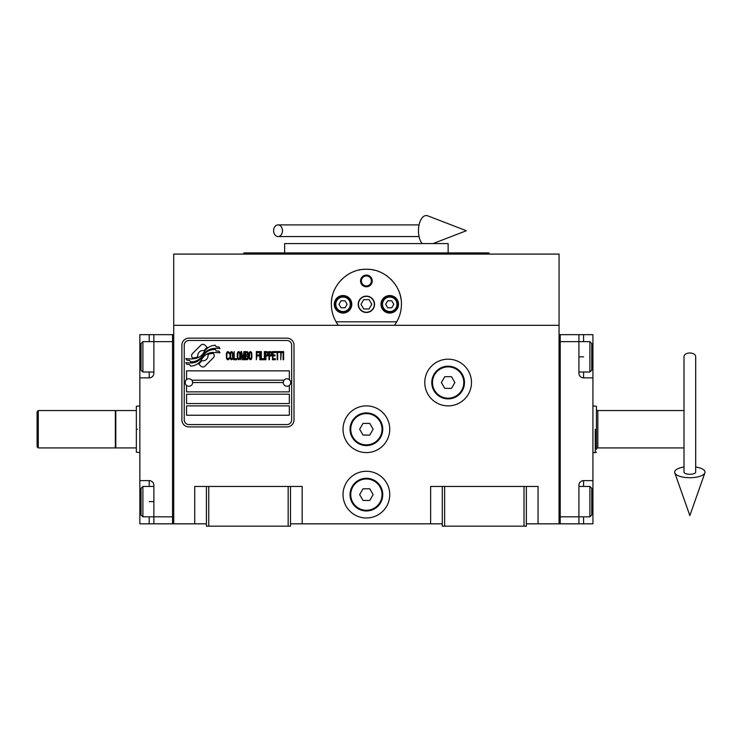 <?xml version="1.0" encoding="UTF-8"?>
<svg xmlns="http://www.w3.org/2000/svg" width="742" height="742" viewBox="0 0 742 742"><rect width="100%" height="100%" fill="white"/><g stroke="black" fill="none" stroke-linecap="round" stroke-linejoin="round"><path stroke-width="1.11" d="M526.366 523.824L559.06 523.824L559.06 254.089L173.721 254.089L173.721 325.311L559.06 325.311M442.297 523.824L290.493 523.824M206.415 523.824L173.721 523.824L173.721 325.311M389.745 494.636A23.354 23.354 0 0 0 366.39 471.281A23.354 23.354 0 0 0 343.036 494.636A23.354 23.354 0 0 0 366.39 517.99A23.354 23.354 0 0 0 389.745 494.636M389.745 429.238A23.354 23.354 0 0 0 366.39 405.883A23.354 23.354 0 0 0 343.036 429.238A23.354 23.354 0 0 0 366.39 452.592A23.354 23.354 0 0 0 389.745 429.238M471.485 382.529A23.354 23.354 0 0 0 448.131 359.174A23.354 23.354 0 0 0 424.776 382.529A23.354 23.354 0 0 0 448.131 405.883A23.354 23.354 0 0 0 471.485 382.529M430.62 523.824L430.62 486.455L442.297 486.455L442.297 526.161L526.366 526.161L526.366 486.455L538.043 486.455L538.043 523.824M194.738 523.824L194.738 486.455L206.415 486.455L206.415 526.161L290.493 526.161L290.493 486.455L302.17 486.455L302.17 523.824M442.297 486.455L526.366 486.455M206.415 486.455L290.493 486.455M524.028 526.161L524.028 486.455M444.625 526.161L444.625 486.455M288.156 526.161L288.156 486.455M208.752 526.161L208.752 486.455M214.234 355.687A2.912 2.912 0 0 0 213.381 353.628L213.102 353.359A13.541 13.541 0 0 0 207.936 354.63A5.129 5.129 0 0 1 201.796 360.677A20.331 20.331 0 0 1 198.68 363.97L200.859 366.14A2.912 2.912 0 0 0 204.977 366.14L213.381 357.746A2.912 2.912 0 0 0 214.234 355.687M283.249 382.529A3.738 3.738 0 0 0 286.987 386.267A3.738 3.738 0 0 0 290.725 382.529A3.738 3.738 0 0 0 286.987 378.8A3.738 3.738 0 0 0 283.249 382.529L192.642 382.529A3.738 3.738 0 0 1 188.904 386.267A3.738 3.738 0 0 1 185.166 382.529A3.738 3.738 0 0 1 188.904 378.8A3.738 3.738 0 0 1 192.642 382.529M186.567 415.232L289.324 415.232L289.324 405.883L186.567 405.883L186.567 415.232M191.816 380.201L284.075 380.201M291.662 345.169A4.675 4.675 0 0 0 286.987 340.495L188.904 340.495A4.675 4.675 0 0 0 184.229 345.169L184.229 419.898A4.675 4.675 0 0 0 188.904 424.572L286.987 424.572A4.675 4.675 0 0 0 291.662 419.898L291.662 345.169M186.567 394.206L186.567 403.555L289.324 403.555L289.324 394.206L186.567 394.206M186.567 385.45L186.567 391.878L289.324 391.878L289.324 385.45M289.324 379.616L289.324 370.852L186.567 370.852L186.567 379.616M216.228 350.985L215.236 349.343A21.435 21.435 0 0 0 210.236 350.224A11.186 11.186 0 0 0 204.736 353.962A418.247 418.247 0 0 1 201.843 357.514A17.613 17.613 0 0 1 197.78 361.122A11.575 11.575 0 0 1 191.158 362.959A83.076 83.076 0 0 1 185.862 362.634L186.891 364.341L189.637 364.526L190.583 366.112A13.449 13.449 0 0 0 196.695 364.378A12.744 12.744 0 0 0 201.397 359.777A17.762 17.762 0 0 1 205.293 355.233A12.039 12.039 0 0 1 213.242 352.469A138.364 138.364 0 0 1 219.984 352.784L219.02 351.17L216.228 350.985M216.228 346.811L215.282 345.243A12.679 12.679 0 0 0 208.02 347.775A15.406 15.406 0 0 0 204.402 351.634A33.752 33.752 0 0 1 202.195 354.593A10.954 10.954 0 0 1 197.251 357.959A18.429 18.429 0 0 1 191.315 358.915A46.904 46.904 0 0 1 185.852 358.572L186.808 360.158L189.627 360.352L190.527 361.836A13.848 13.848 0 0 0 198.476 359.694A13.273 13.273 0 0 0 202.538 355.641A17.771 17.771 0 0 1 206.573 351.244A13.421 13.421 0 0 1 213.492 348.499A29.151 29.151 0 0 1 219.975 348.592L219.02 347.006L216.228 346.811M207.148 347.395L204.968 345.215A2.912 2.912 0 0 0 200.85 345.215L192.456 353.619A2.912 2.912 0 0 0 192.456 357.737L192.725 358.006A13.532 13.532 0 0 0 197.891 356.744A5.129 5.129 0 0 1 204.041 350.669A20.359 20.359 0 0 1 207.148 347.395M229.241 358.544L229.324 357.672L228.23 358.72L227.21 358.544L226.82 357.672L226.969 353.155L228.23 352.635L229.324 353.674L228.935 352.107L227.525 351.587L226.347 353.498L226.505 358.544L227.525 359.759L228.619 359.592L229.241 358.544M231.829 351.587L230.502 352.107L229.946 354.37L230.187 358.544L231.207 359.759L232.534 359.239L233.081 356.976L232.849 352.802L231.829 351.587M234.175 351.587L233.711 359.759L236.531 359.759L236.531 358.72L234.175 358.72L234.175 351.587M239.035 351.587L237.709 352.107L237.152 354.37L237.394 358.544L238.414 359.759L239.74 359.239L240.287 356.976L240.056 352.802L239.035 351.587M243.107 359.759L244.201 353.331L244.201 359.759L244.674 359.759L244.674 351.587L243.97 351.587L242.792 358.896L241.623 351.587L240.918 351.587L240.918 359.759L241.382 353.331L242.486 359.759L243.107 359.759M247.884 355.761L248.199 353.498L247.578 351.764L245.305 351.587L245.305 359.759L247.578 359.592L248.199 357.848L247.884 355.761M250.703 351.587L249.377 352.107L248.83 354.37L249.062 358.544L250.082 359.759L251.408 359.239L251.965 356.976L251.723 352.802L250.703 351.587M256.352 359.759L256.815 355.937L258.856 355.937L258.856 354.889L256.815 354.889L256.815 352.635L259.171 352.635L259.171 351.587L256.352 351.587L256.352 359.759M259.793 359.759L260.266 359.759L260.266 351.587L259.793 351.587L259.793 359.759M261.36 351.587L260.887 351.587L260.887 359.759L263.707 359.759L263.707 358.72L261.36 358.72L261.36 351.587M264.337 359.759L264.811 359.759L264.811 351.587L264.337 351.587L264.337 359.759M268.335 354.194L267.704 351.764L265.432 351.587L265.432 359.759L265.905 359.759L265.905 356.114L267.704 355.937L268.335 354.194M271.86 354.194L271.229 351.764L268.956 351.587L268.956 359.759L269.429 359.759L269.429 356.114L271.229 355.937L271.86 354.194M275.301 359.759L275.301 358.72L272.954 358.72L272.954 355.937L274.994 355.937L274.994 354.889L272.954 354.889L272.954 352.635L275.301 352.635L275.301 351.587L272.481 351.587L272.481 359.759L275.301 359.759M278.909 352.459L278.909 351.587L275.931 351.587L275.931 352.459L277.183 352.459L277.183 359.759L277.656 359.759L277.656 352.459L278.909 352.459M282.507 352.459L282.507 351.587L279.53 351.587L279.53 352.459L280.791 352.459L280.791 359.759L281.255 352.459L282.507 352.459M283.138 359.759L283.611 359.759L283.611 351.587L283.138 351.587L283.138 359.759M230.892 352.802L232.144 352.802L232.534 353.674L232.534 357.672L231.829 358.72L230.502 357.672L230.892 352.802M238.099 352.802L239.351 352.802L239.74 353.674L239.74 357.672L239.035 358.72L237.709 357.672L238.099 352.802M245.769 355.066L245.769 352.635L247.262 352.635L247.494 354.889L245.769 355.066M247.652 356.633L247.494 358.544L245.769 358.72L245.769 356.114L247.652 356.633M249.766 352.802L251.019 352.802L251.408 353.674L251.408 357.672L250.703 358.72L249.377 357.672L249.766 352.802M267.63 354.889L265.905 355.066L265.905 352.459L267.63 352.635L267.63 354.889M271.155 354.889L269.429 355.066L269.429 352.459L271.155 352.635L271.155 354.889M188.904 426.91A7.003 7.003 0 0 1 181.892 419.898L181.892 345.169A7.003 7.003 0 0 1 188.904 338.157L286.987 338.157A7.003 7.003 0 0 1 293.999 345.169L293.999 419.898A7.003 7.003 0 0 1 286.987 426.91L188.904 426.91M336.664 322.835A35.032 35.032 0 0 0 338.371 325.311C333.742 319.014 331.405 312.011 331.359 304.294C330.765 285.716 347.812 268.678 366.39 269.263C384.977 268.678 402.016 285.726 401.422 304.294C401.376 312.011 399.038 319.014 394.419 325.311A35.032 35.032 0 0 0 396.339 322.482M378.967 271.6A35.032 35.032 0 0 0 378.606 271.461A35.032 35.032 0 0 1 380.089 272.054M374.181 270.144A35.032 35.032 0 0 0 372.308 269.773A35.032 35.032 0 0 1 374.181 270.144M369.822 269.439A35.032 35.032 0 0 0 366.409 269.263A35.032 35.032 0 0 1 369.822 269.439M366.353 269.263A35.032 35.032 0 0 0 362.949 269.439A35.032 35.032 0 0 1 366.353 269.263M360.473 269.773A35.032 35.032 0 0 0 358.609 270.144A35.032 35.032 0 0 1 360.473 269.773M352.654 272.073A35.032 35.032 0 0 1 354.194 271.461A35.032 35.032 0 0 0 353.813 271.6M331.368 305.185A35.032 35.032 0 0 1 331.359 304.248M331.488 301.317A35.032 35.032 0 0 1 331.878 298.303M332.268 296.373A35.032 35.032 0 0 1 332.657 294.843M333.566 292.06A35.032 35.032 0 0 1 334.113 290.678M341.135 280.022A35.032 35.032 0 0 1 342.081 279.075M345.828 275.941A35.032 35.032 0 0 1 347.117 275.041M385.692 275.059A35.032 35.032 0 0 1 386.934 275.922M390.719 279.094A35.032 35.032 0 0 1 391.618 279.984M398.742 290.864A35.032 35.032 0 0 1 399.205 292.014M399.762 293.637A35.032 35.032 0 0 1 401.153 299.926M397.693 320.025A35.032 35.032 0 0 1 397.415 320.572M358.451 304.294A7.939 7.939 0 0 0 366.39 312.234A7.939 7.939 0 0 0 374.33 304.294A7.939 7.939 0 0 0 366.39 296.355A7.939 7.939 0 0 0 358.451 304.294M396.729 321.815L336.052 321.815M360.556 280.94A5.834 5.834 0 0 1 366.39 275.106A5.834 5.834 0 0 1 372.234 280.94A5.834 5.834 0 0 1 366.39 286.783A5.834 5.834 0 0 1 360.556 280.94M334.28 304.294A8.756 8.756 0 0 0 343.036 313.059A8.756 8.756 0 0 0 351.791 304.294A8.756 8.756 0 0 0 343.036 295.539A8.756 8.756 0 0 0 334.28 304.294M380.989 304.294A8.756 8.756 0 0 0 389.745 313.059A8.756 8.756 0 0 0 398.5 304.294A8.756 8.756 0 0 0 389.745 295.539A8.756 8.756 0 0 0 380.989 304.294M343.036 311.538A7.244 7.244 0 0 0 350.28 304.294A7.244 7.244 0 0 0 343.036 297.06A7.244 7.244 0 0 0 335.801 304.294A7.244 7.244 0 0 0 343.036 311.538M343.036 312.475A8.171 8.171 0 0 0 351.216 304.294A8.171 8.171 0 0 0 343.036 296.123A8.171 8.171 0 0 0 334.865 304.294A8.171 8.171 0 0 0 343.036 312.475M341.014 300.798L338.992 304.294L341.014 307.8L345.058 307.8L347.08 304.294L345.058 300.798L341.014 300.798M389.745 311.538A7.244 7.244 0 0 0 396.989 304.294A7.244 7.244 0 0 0 389.745 297.06A7.244 7.244 0 0 0 382.51 304.294A7.244 7.244 0 0 0 389.745 311.538M389.745 312.475A8.171 8.171 0 0 0 397.916 304.294A8.171 8.171 0 0 0 389.745 296.123A8.171 8.171 0 0 0 381.573 304.294A8.171 8.171 0 0 0 389.745 312.475M387.723 300.798L385.701 304.294L387.723 307.8L391.767 307.8L393.789 304.294L391.767 300.798L387.723 300.798M361.4 280.94A4.99 4.99 0 0 0 366.39 285.93A4.99 4.99 0 0 0 371.38 280.94A4.99 4.99 0 0 0 366.39 275.95A4.99 4.99 0 0 0 361.4 280.94M366.39 312.475A8.171 8.171 0 0 0 374.562 304.294A8.171 8.171 0 0 0 366.39 296.123A8.171 8.171 0 0 0 358.219 304.294A8.171 8.171 0 0 0 366.39 312.475M361.002 304.294L363.691 308.969L369.089 308.969L371.788 304.294L369.089 299.629L363.691 299.629L361.002 304.294M488.997 254.089L488.997 252.92L243.784 252.92L243.784 254.089M448.131 252.92L448.131 243.58L284.65 243.58L284.65 252.92M592.923 480.621L592.923 501.638L591.754 501.638L591.754 514.948L591.754 488.329L589.89 486.455L589.89 516.822L578.918 516.822L578.918 485.287A4.675 4.675 0 0 1 583.583 480.621L592.923 480.621L592.923 377.863L583.583 377.863A4.675 4.675 0 0 1 578.918 373.189L578.918 334.661L560.229 334.661L560.229 523.824L578.918 523.824L578.918 516.822L560.229 516.822L560.229 341.663L589.89 341.663L589.89 372.02L578.918 372.02M592.923 501.638L592.923 523.824L578.918 523.824M578.918 334.661L583.583 334.661L583.583 341.663M592.923 377.863L592.923 334.661L583.583 334.661M560.229 334.661L559.06 334.661L559.06 523.824L560.229 523.824M589.89 341.663L591.754 343.527L591.754 370.156L591.754 356.846L592.923 356.846M139.858 377.863L139.858 356.846L141.026 356.846L141.026 343.527L141.026 370.156L142.891 372.02L142.891 341.663L153.872 341.663L153.872 373.189A4.675 4.675 0 0 1 149.198 377.863L139.858 377.863L139.858 480.621L149.198 480.621A4.675 4.675 0 0 1 153.872 485.287L153.872 523.824L172.552 523.824L172.552 334.661L153.872 334.661L153.872 341.663L172.552 341.663L172.552 516.822L142.891 516.822L142.891 486.455L153.872 486.455M139.858 356.846L139.858 334.661L153.872 334.661M153.872 523.824L149.198 523.824L149.198 516.822M139.858 480.621L139.858 523.824L149.198 523.824M172.552 523.824L173.721 523.824L173.721 334.661L172.552 334.661M142.891 516.822L141.026 514.948L141.026 488.329L141.026 501.638L139.858 501.638M139.858 452.592L136.352 452.166L136.352 447.927L115.808 447.927L115.808 410.558L136.352 410.558L136.352 406.31L139.858 405.883M137.52 429.238C137.52 399.113 137.52 399.113 137.52 429.238C137.52 459.363 137.52 459.363 137.52 429.238M136.352 429.238C136.352 399.66 136.352 399.66 136.352 429.238C136.352 458.825 136.352 458.825 136.352 429.238M136.352 421.873L136.352 423.404M136.352 447.927L136.352 410.558M595.26 429.386L595.26 429.238C595.26 399.113 595.26 399.113 595.26 429.238C595.26 399.113 595.26 399.113 595.26 429.238L595.26 452.592L592.923 452.592M684.003 410.558L597.829 410.558A1.401 1.401 131.9 0 1 596.429 409.157L596.429 449.327A1.401 1.401 48.1 0 1 597.829 447.927L684.003 447.927M596.429 429.238C596.429 399.66 596.429 399.66 596.429 429.238C596.429 458.825 596.429 458.825 596.429 429.238C596.429 458.825 596.429 458.825 596.429 429.238L596.429 425.24M596.429 409.157L596.429 406.31L592.923 405.883M464.483 382.529A16.352 16.352 0 0 1 448.131 398.881A16.352 16.352 0 0 1 431.779 382.529A16.352 16.352 0 0 1 448.131 366.186A16.352 16.352 0 0 1 464.483 382.529M463.778 382.529A15.647 15.647 0 0 1 448.131 398.176A15.647 15.647 0 0 1 432.484 382.529A15.647 15.647 0 0 1 448.131 366.882A15.647 15.647 0 0 1 463.778 382.529M454.874 382.529L451.498 376.695L444.764 376.695L441.388 382.529L444.764 388.372L451.498 388.372L454.874 382.529M382.742 429.238A16.352 16.352 0 0 1 366.39 445.59A16.352 16.352 0 0 1 350.048 429.238A16.352 16.352 0 0 1 366.39 412.895A16.352 16.352 0 0 1 382.742 429.238M382.037 429.238A15.647 15.647 0 0 1 366.39 444.885A15.647 15.647 0 0 1 350.743 429.238A15.647 15.647 0 0 1 366.39 413.591A15.647 15.647 0 0 1 382.037 429.238M373.133 429.238L369.766 423.404L363.023 423.404L359.647 429.238L363.023 435.081L369.766 435.081L373.133 429.238M382.742 494.636A16.352 16.352 0 0 1 366.39 510.978A16.352 16.352 0 0 1 350.048 494.636A16.352 16.352 0 0 1 366.39 478.284A16.352 16.352 0 0 1 382.742 494.636M382.037 494.636A15.647 15.647 0 0 1 366.39 510.283A15.647 15.647 0 0 1 350.743 494.636A15.647 15.647 0 0 1 366.39 478.989A15.647 15.647 0 0 1 382.037 494.636M373.133 494.636L369.766 488.793L363.023 488.793L359.647 494.636L363.023 500.47L369.766 500.47L373.133 494.636M689.847 352.997A5.834 3.627 0 0 1 695.681 356.633L695.681 472.135A5.834 2.143 0 0 1 689.847 474.277A5.834 2.143 0 0 1 684.003 472.135L684.003 356.633A5.834 3.627 0 0 1 689.847 352.997M684.003 466.987A15.183 5.574 0 0 0 674.793 472.849A15.183 5.574 0 0 0 689.847 477.709A15.183 5.574 0 0 0 704.9 472.849A15.183 5.574 0 0 0 695.681 466.987M273.622 230.734A5.834 4.415 -90 0 0 278.037 236.568A5.834 4.415 -90 0 0 282.452 230.734A5.834 4.415 -90 0 0 278.037 224.891A5.834 4.415 -90 0 0 273.622 230.734M422.087 243.58A15.183 7.782 -90 0 1 418.46 230.734A15.183 7.782 -90 0 1 427.744 215.839L466.347 230.734L433.05 243.58M38.269 447.927L37.1 446.758L37.1 411.727L38.269 410.558L115.335 410.558L115.335 447.927L38.269 447.927L38.269 410.558M583.583 516.822L583.583 523.824M578.918 356.846L583.583 356.846M583.583 372.02L583.583 377.863M583.583 480.621L583.583 486.455M149.198 341.663L149.198 334.661M153.872 501.638L149.198 501.638M149.198 486.455L149.198 480.621M149.198 377.863L149.198 372.02M597.829 410.558L597.829 447.927M591.754 370.156L589.89 372.02M578.918 486.455L589.89 486.455M591.754 514.948L589.89 516.822M141.026 488.329L142.891 486.455M153.872 372.02L142.891 372.02M141.026 343.527L142.891 341.663M115.335 411.022L115.808 410.558M115.335 447.454L115.808 447.927M596.429 452.166L595.26 452.592M704.9 472.849L689.847 515.579L674.793 472.849M278.037 236.568L419.054 236.568M278.037 224.891L419.054 224.891"/></g></svg>
